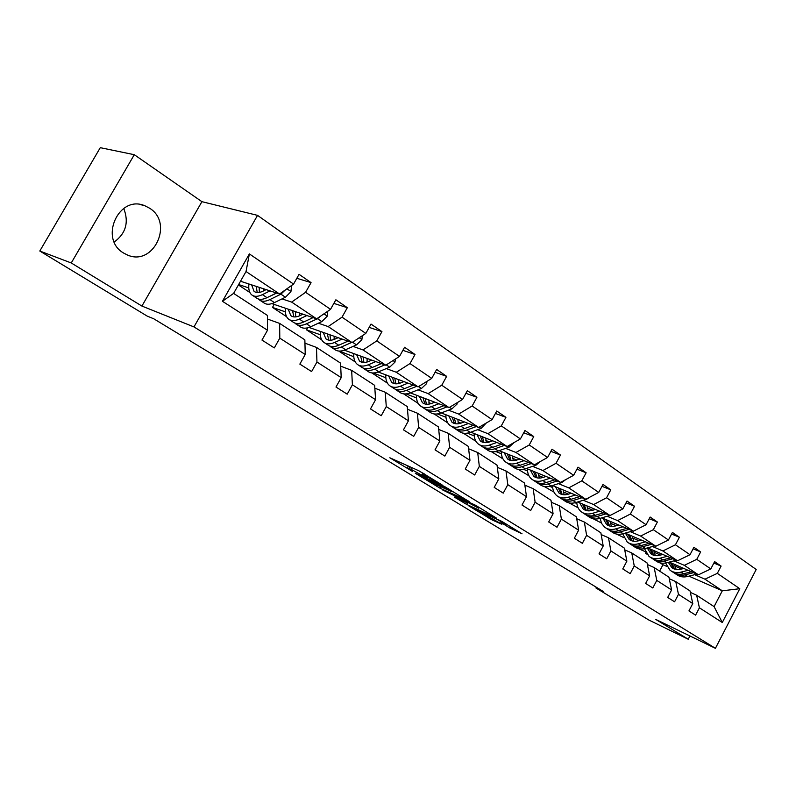 <?xml version="1.0" encoding="UTF-8"?>
<svg xmlns="http://www.w3.org/2000/svg" width="796" height="796" viewBox="0 0 796 796"><rect width="100%" height="100%" fill="white"/><g stroke="black" fill="none" stroke-linecap="round" stroke-linejoin="round"><path stroke-width="1.19" d="M442.108 484.943L418.875 470.794L389.831 457.77L412.437 471.431L407.244 467.939L411.283 469.421L427.064 478.098L421.92 474.615L423.691 475.053L442.108 484.943M149.588 208.204L144.962 205.806C118.833 194.244 98.634 238.939 123.639 253.058L127.32 254.949C153.379 266.859 174.145 223.149 149.588 208.204M509.778 527.947L522.037 533.798L501.987 521.47L469.013 506.037L492.197 519.987L501.908 524.285L476.784 509.878L495.918 518.753L506.505 524.703L500.903 522.484L509.778 527.947L510.465 526.663M655.725 619.407L688.251 639.238L648.82 620.014L595.955 587.985L603.657 591.707L153.817 318.818L147.2 316.102L39.8 251.029L71.252 262.969L141.907 306.062L193.965 326.917L715.415 648.322L655.725 619.407M469.083 501.56L444.556 486.525L415.293 473.292L440.188 488.276L469.182 501.371M475.52 505.251L496.366 518.067L466.675 504.425L454.217 497.022L466.954 502.694L460.506 498.704L442.357 489.809L475.52 505.251M688.251 639.238L689.953 635.984M141.907 306.062L201.915 201.677L134.295 154.703L71.252 262.969M134.295 154.703L100.276 147.678L39.8 251.029M690.351 592.393L696.629 595.229L714.092 606.612L722.29 622.512L699.415 607.806L695.605 615.139L688.948 610.91L692.779 603.547L678.471 594.353L674.58 601.806L667.685 597.428L671.605 589.935L656.77 580.403L652.8 587.985L645.646 583.448L649.645 575.826L634.253 565.936L630.193 573.647L622.77 568.941L626.86 561.18L610.89 550.922L606.731 558.762L599.03 553.877L603.209 545.986L586.612 535.32L582.364 543.31L574.354 538.225L578.632 530.196L561.379 519.101L557.031 527.241L548.703 521.957L553.081 513.768L535.131 502.236L530.683 510.525L522.007 505.032L526.494 496.684L507.808 484.674L503.251 493.132L494.216 487.401L498.813 478.894L479.331 466.376L474.665 474.993L465.242 469.023L469.958 460.347L449.64 447.292L444.845 456.088L435.024 449.849L439.85 441.004L418.646 427.382L413.731 436.347L403.463 429.84L408.428 420.805L386.269 406.567L381.214 415.721L370.488 408.915L375.583 399.701L352.399 384.806L347.215 394.159L335.982 387.035L341.215 377.622L316.947 362.021L311.614 371.573L299.843 364.11L305.236 354.489L279.794 338.151L274.302 347.912L261.964 340.081L267.506 330.25L222.432 301.286L249.377 253.914L293.565 284.072L299.057 274.322L311.057 282.62L305.604 292.301L330.539 309.326L335.882 299.784L347.325 307.694L342.031 317.166L365.822 333.405L371.016 324.072L381.941 331.624L376.787 340.897L399.522 356.409L404.577 347.265L415.014 354.479L410 363.563L431.73 378.399L436.656 369.444L446.636 376.349L441.76 385.244L462.556 399.443L467.351 390.667L476.913 397.284L472.157 406L492.087 419.601L496.764 411.005L505.928 417.333L501.291 425.89L520.405 438.934L524.962 430.497L533.758 436.576L529.231 444.964L547.568 457.481L552.016 449.203L560.464 455.033L556.046 463.272L573.657 475.292L578.005 467.162L586.125 472.774L581.806 480.854L598.741 492.416L602.99 484.436L610.791 489.829L606.572 497.759L622.86 508.883L627.009 501.042L634.521 506.236L630.402 514.027L646.083 524.733L650.143 517.032L657.377 522.027L653.337 529.688L668.451 540.006L672.421 532.434L679.396 537.25L675.446 544.782L690.013 554.722L693.903 547.28L700.629 551.927L696.759 559.329L710.808 568.921L714.619 561.608L721.106 566.085L717.325 573.369L739.792 588.712L722.29 622.512M696.629 595.229L699.415 607.806M193.965 326.917L257.546 215.368L756.2 569.478L715.415 648.322M673.963 560.862L684.301 565.329L698.43 574.802L669.237 562.095M645.447 551.747L638.681 548.733M660.7 555.12L653.994 552.215M698.43 574.802L710.808 568.921M684.301 565.329L696.759 559.329M669.257 578.712L675.774 581.637L690.023 590.921L692.779 603.547M675.774 581.637L678.471 594.353M652.511 546.524L662.869 550.961L677.515 560.782L647.596 547.877M623.785 537.598L616.373 534.026M638.909 540.693L632.531 537.957M677.515 560.782L690.013 554.722M662.869 550.961L675.446 544.782M647.397 564.533L654.163 567.548L668.938 577.18L671.605 589.935M654.163 567.548L656.77 580.403M630.283 531.668L640.651 536.066L655.834 546.245L625.139 533.131M601.358 522.962L593.229 518.783M616.303 525.738L610.293 523.181M600.194 518.893L599.398 518.554M655.834 546.245L668.451 540.006M640.651 536.066L653.337 529.688M624.711 549.837L631.755 552.941L647.068 562.921L649.645 575.826M631.755 552.941L634.253 565.936M607.229 516.256L617.587 520.614L633.357 531.171L601.846 517.848M578.095 507.798L569.22 502.963M592.851 510.226L587.239 507.858M576.861 503.5L575.07 502.754M633.357 531.171L646.083 524.733M617.587 520.614L630.402 514.027M601.179 534.574L608.502 537.778L624.392 548.136L626.86 561.18M608.502 537.778L610.89 550.922M583.289 500.256L593.647 504.555L610.015 515.529L577.657 501.987M553.976 492.087L544.285 486.525M568.503 494.127L563.319 491.968M552.653 487.54L549.777 486.346M610.015 515.529L622.86 508.883M593.647 504.555L606.572 497.759M576.722 518.733L584.344 522.037L600.861 532.793L603.209 545.986M584.344 522.037L586.612 535.32M558.424 483.64L568.762 487.878L585.776 499.281L552.514 485.53C552.613 490.028 554.096 493.45 556.961 495.789C560.006 498.067 563.727 498.565 568.135 497.271L575.418 495.003M528.942 475.789L518.375 469.451M543.2 477.401L538.484 475.471M527.509 470.973L523.44 469.302M585.776 499.281L598.741 492.416M568.762 487.878L581.806 480.854M551.3 502.276L559.25 505.679L576.413 516.863L578.632 530.196M559.25 505.679L561.379 519.101M532.564 466.356L542.892 470.535L560.583 482.396L526.365 468.436M502.953 458.884L491.421 451.69M516.883 460.028L512.694 458.327M501.39 453.77L495.998 451.591M560.583 482.396L573.657 475.292M542.892 470.535L556.046 463.272M524.862 485.152L533.151 488.664L551.001 500.296L553.081 513.768M533.151 488.664L535.131 502.236M505.679 448.387L515.967 452.476L534.375 464.824L499.152 450.665M475.948 441.332L463.371 433.203M489.5 441.949L485.868 440.506M474.227 435.88L467.361 433.153M534.375 464.824L547.568 457.481M515.967 452.476L529.231 444.964M497.331 467.342L505.987 470.953L524.564 483.063L526.494 496.684M505.987 470.953L507.808 484.674M477.67 429.671L487.918 433.671L507.102 446.536L470.794 432.178M460.964 423.144L457.969 421.97M445.959 417.273L437.442 413.95M447.75 422.915L434.148 413.95M507.102 446.536L520.405 438.934M487.918 433.671L501.291 425.89M468.635 448.785L477.69 452.506L497.042 465.123L498.813 478.894M477.69 452.506L479.331 466.376M448.486 410.169L458.675 414.069L478.675 427.482L441.233 412.935M431.223 403.552L428.905 402.667M416.507 397.91L406.109 393.92M418.208 403.443L403.681 393.871M478.675 427.482L492.087 419.601M458.675 414.069L472.157 406M438.715 429.442L448.188 433.273L468.366 446.427L469.958 460.347M448.188 433.273L449.64 447.292M418.059 389.831L428.168 393.622L449.043 407.612L410.378 392.896M400.179 383.125L398.627 382.538M385.811 377.732L373.175 372.996M387.413 383.145L371.891 372.926M449.043 407.612L462.556 399.443M428.168 393.622L441.76 385.244M407.482 409.263L417.412 413.214L438.467 426.935L439.85 441.004M417.412 413.214L418.646 427.382M386.289 368.598L396.309 372.259L418.109 386.876L378.13 372.001M367.742 361.812L367.036 361.553M353.782 356.707L339.325 351.086M355.275 361.971L339.176 351.354M418.109 386.876L431.73 378.399M396.309 372.259L410 363.563M374.836 388.189L385.264 392.259L407.263 406.597L408.428 420.805M385.264 392.259L386.269 406.567M353.086 346.409L363.006 349.932L385.791 365.215L344.389 350.19M320.33 334.758L306.54 329.852L307.674 327.823M321.703 339.842L306.54 329.852M385.791 365.215L399.522 356.409M363.006 349.932L376.787 340.897M340.698 366.18L351.653 370.349L374.657 385.344L375.583 399.701M351.653 370.349L352.399 384.806M318.36 323.206L328.151 326.569L352.001 342.559L309.017 327.425M285.356 311.843L272.481 307.415L274.182 304.41M286.61 316.718L272.481 307.415M352.001 342.559L365.822 333.405M328.151 326.569L342.031 317.166M304.948 343.146L316.48 347.414L340.559 363.115L341.215 377.622M316.48 347.414L316.947 362.021M282.013 298.908L291.644 302.092L316.639 318.848L271.904 303.634M248.76 287.893L238.641 284.54M249.874 292.51L238.402 284.948M316.639 318.848L330.539 309.326M291.644 302.092L305.604 292.301M267.466 319.027L279.635 323.405L304.858 339.842L305.236 354.489M279.635 323.405L279.794 338.151M249.377 253.914L246.034 271.526L279.575 294.003L240.511 281.237M279.575 294.003L293.565 284.072M201.915 201.677L257.546 215.368M114.266 242.004C125.907 233.407 129.071 222.203 123.728 208.393M596.343 587.259L595.955 587.985M714.092 606.612L722.3 590.801L704.977 579.19L694.659 574.692M659.635 571.11L662.968 564.742L666.849 566.444M688.928 576.145L722.3 590.801L739.792 588.712M246.034 271.526L233.606 293.396L267.456 315.455L267.506 330.25M681.734 569.05L674.719 565.986M646.491 553.678L645.566 553.27L645.884 552.663M662.968 564.742L660.202 562.921M646.76 554.056L645.566 553.27M233.606 293.396L222.432 301.286M704.977 579.19L717.325 573.369M296.818 278.292L311.057 282.62M333.852 303.405L347.325 307.694M369.165 327.395L381.941 331.624M402.875 350.33L415.014 354.479M435.094 372.279L446.636 376.349M465.919 393.304L476.913 397.284M495.43 413.452L505.928 417.333M523.728 432.785L533.758 436.576M550.872 451.342L560.464 455.033M576.931 469.172L586.125 472.774M601.975 486.326L610.791 489.829M626.064 502.823L634.521 506.236M649.257 518.713L657.377 522.027M671.585 534.026L679.396 537.25M693.117 548.792L700.629 551.927M713.873 563.041L721.106 566.085M447.69 488.545L419.671 475.64L433.482 483.341L450.775 491.251L452.655 491.749L447.84 488.276M478.635 508.186L469.431 502.555L462.048 499.261L478.635 508.186M266.123 289.615L263.028 291.157C259.227 292.988 256.232 293.037 254.043 291.296L251.636 284.878M269.993 290.878L262.431 294.639C257.874 296.818 254.282 296.878 251.655 294.799C249.208 292.639 248.312 289.038 248.939 283.993M291.635 285.436L290.918 291.694L285.446 297.226L274.441 302.599C269.884 304.749 266.282 304.778 263.635 302.689L260.282 300.49M263.635 290.858L263.924 288.888M276.491 292.998L267.018 297.674C262.461 299.843 258.859 299.893 256.222 297.813L252.829 295.575M256.242 286.381L257.207 292.55M256.76 286.55L256.282 289.386M258.362 298.988L259.098 299.704C261.745 301.784 265.347 301.744 269.904 299.585L280.908 294.172L285.366 289.893M276.68 293.057L268.501 296.948M259.337 292.43L259.197 287.346M302.968 314.201L299.863 315.664C296.072 317.395 293.047 317.375 290.799 315.604L288.222 309.186M306.898 315.534L299.336 319.096C294.779 321.166 291.147 321.136 288.45 319.027C285.933 316.828 284.948 313.236 285.475 308.251M327.813 311.186L327.206 316.251L321.803 321.614L310.808 326.708C306.251 328.728 302.609 328.678 299.893 326.559L296.779 324.509M299.595 315.793L299.853 313.136M313.047 317.634L303.714 322.002C299.157 324.052 295.525 324.022 292.819 321.902L289.654 319.823M292.58 310.669L293.804 316.888M292.878 310.768L292.59 312.559M294.888 323.067L295.565 323.713C298.271 325.833 301.913 325.872 306.47 323.823L317.465 318.699L321.156 315.753M295.764 316.898L295.376 311.614M338.141 337.683L335.046 339.066C331.255 340.708 328.211 340.628 325.902 338.827L323.186 332.41M342.131 339.086L334.579 342.459C330.032 344.409 326.37 344.32 323.604 342.171C321.027 339.942 319.962 336.36 320.4 331.435M362.359 335.703L361.862 339.693L356.518 344.897L345.544 349.733C340.996 351.643 337.325 351.524 334.549 349.374L331.643 347.464M334.051 339.484L334.22 336.3M347.971 341.146L338.768 345.235C334.211 347.175 330.549 347.066 327.783 344.917L324.838 342.986M327.325 333.872L328.778 340.131M327.425 333.912L327.315 334.599M329.783 346.081L330.41 346.648C333.186 348.797 336.847 348.907 341.394 346.976L351.653 342.439M330.589 340.24L329.972 334.808M371.772 360.13L368.687 361.444C364.896 362.996 361.832 362.857 359.484 361.036L356.628 354.638M375.802 361.593L368.279 364.797C363.732 366.648 360.051 366.478 357.225 364.299C354.598 362.051 353.454 358.489 353.802 353.613M395.383 359.066L394.985 362.11L389.702 367.165L378.767 371.742C374.22 373.563 370.538 373.384 367.702 371.195L364.996 369.414M367.085 362.031L367.115 358.439M381.364 363.603L372.279 367.444C367.732 369.284 364.051 369.115 361.225 366.936L358.489 365.135M360.558 356.061L362.23 362.349M363.175 368.08L363.742 368.588C366.568 370.767 370.249 370.946 374.797 369.115L384.856 364.876M363.921 362.518L363.085 356.976M403.95 381.602L400.876 382.856C397.095 384.329 394.01 384.14 391.622 382.299L388.647 375.911M408.02 383.125L400.517 386.169C395.99 387.921 392.289 387.692 389.413 385.493C386.737 383.214 385.533 379.672 385.801 374.846M426.974 381.364L426.676 383.553L421.462 388.468L410.557 392.826C406.03 394.547 402.328 394.299 399.443 392.09L396.925 390.438M398.756 383.543L398.637 379.632M413.313 385.095L404.348 388.707C399.821 390.448 396.119 390.219 393.244 388.01L390.697 386.329M392.398 377.304L394.269 383.602M395.134 389.144L395.652 389.592C398.527 391.801 402.229 392.04 406.756 390.299L416.646 386.329M395.841 383.831L394.796 378.2M434.765 402.179L431.711 403.373C427.94 404.766 424.845 404.527 422.427 402.676L419.343 396.309M438.875 403.741L431.402 406.637C426.885 408.298 423.173 408.02 420.258 405.801C417.532 403.502 416.268 399.97 416.467 395.214M457.232 402.667L457.033 404.099L451.889 408.875L441.024 413.015C436.516 414.646 432.795 414.358 429.87 412.129L427.532 410.587M429.144 404.099L428.865 399.93M443.919 405.661L435.074 409.074C430.556 410.726 426.845 410.438 423.93 408.209L421.552 406.647M422.915 397.672L424.965 403.97M425.77 409.333L426.238 409.731C429.153 411.96 432.875 412.248 437.382 410.597L447.103 406.875M426.447 404.239L425.203 398.537M464.317 421.9L461.262 423.034C457.521 424.358 454.416 424.079 451.959 422.208L448.785 415.87M468.446 423.512L461.003 426.258C456.506 427.84 452.785 427.512 449.84 425.273C447.073 422.965 445.76 419.452 445.889 414.746M486.247 423.034L481.053 428.437L470.237 432.377C465.75 433.929 462.018 433.591 459.063 431.342L456.884 429.91M458.327 423.78L457.879 419.402M473.272 425.382L464.526 428.596C460.038 430.168 456.307 429.83 453.362 427.581L451.143 426.129M452.198 417.194L454.416 423.502M455.153 428.686L455.571 429.044C458.526 431.283 462.247 431.631 466.745 430.059L476.306 426.556M455.81 423.79L454.387 418.049M492.664 440.825L489.63 441.909C485.898 443.163 482.794 442.845 480.316 440.964L477.053 434.646M496.823 442.467L489.411 445.093C484.933 446.586 481.212 446.218 478.227 443.959C475.441 441.641 474.068 438.148 474.137 433.502M514.077 442.546L509.032 447.213L498.276 450.964C493.809 452.436 490.077 452.048 487.092 449.79L485.062 448.456M486.356 442.636L485.739 438.089M501.43 444.297L492.794 447.332C488.326 448.825 484.595 448.437 481.61 446.188L479.55 444.825M480.316 435.939L482.684 442.238M483.361 447.272L483.739 447.581C486.724 449.84 490.455 450.228 494.923 448.745L504.336 445.442M483.998 442.556L482.406 436.765M519.897 459.003L516.873 460.028C513.161 461.222 510.057 460.874 507.55 458.984L504.206 452.695M524.067 460.675L516.694 463.173C512.246 464.595 508.515 464.177 505.51 461.919C502.684 459.59 501.281 456.118 501.281 451.521M540.534 461.391L535.907 465.242L525.211 468.814C520.763 470.227 517.032 469.789 514.027 467.521L512.127 466.277M513.301 460.725L512.534 456.038M528.474 462.456L519.947 465.322C515.49 466.745 511.768 466.317 508.753 464.058L506.833 462.784M507.341 453.959L509.848 460.237M510.465 465.123L510.803 465.401C513.808 467.67 517.539 468.098 521.987 466.685L531.26 463.57M511.092 460.576L509.34 454.755M546.066 476.466L543.061 477.451C539.37 478.585 536.255 478.207 533.738 476.297L530.325 470.048M550.245 478.177L542.922 480.555C538.484 481.908 534.753 481.451 531.728 479.182C528.882 476.844 527.44 473.401 527.39 468.854M565.797 479.56L561.747 482.575L551.111 485.978C546.683 487.321 542.952 486.844 539.927 484.565L538.156 483.411M539.23 478.098L538.305 473.302M554.474 479.898L546.046 482.625C541.618 483.968 537.887 483.51 534.852 481.232L533.071 480.058M533.33 471.272L535.957 477.54M536.524 482.286L536.822 482.525C539.847 484.804 543.578 485.271 548.006 483.928L557.14 480.983M537.141 477.889L535.25 472.058M571.23 493.271L568.245 494.207C564.573 495.291 561.469 494.873 558.931 492.963L555.459 486.754M589.955 497.072L586.592 499.241L576.015 502.495C571.618 503.769 567.896 503.261 564.842 500.983L563.21 499.898M564.185 494.794L563.11 489.908M579.478 496.674L571.14 499.261C566.742 500.545 563.021 500.047 559.966 497.769L558.304 496.674M558.344 487.938L561.09 494.187M561.608 498.803L561.857 499.012C564.911 501.291 568.633 501.798 573.03 500.515L582.035 497.739M562.215 494.535L560.185 488.704M595.458 509.44L592.493 510.335C588.841 511.36 585.737 510.923 583.189 509.012L579.667 502.833M599.647 511.191L592.413 513.36C588.035 514.594 584.314 514.067 581.249 511.778C578.533 509.579 577.03 506.405 576.742 502.266M612.84 514.067L610.502 515.281M609.875 515.47L600.005 518.395C595.637 519.599 591.916 519.062 588.851 516.783L587.329 515.778M588.224 510.863L587.01 505.908M603.547 512.823L595.308 515.281C590.93 516.505 587.209 515.977 584.155 513.689L582.602 512.664M582.433 503.987L585.279 510.216M585.757 514.704L585.975 514.883C589.04 517.171 592.751 517.708 597.129 516.485L606.005 513.848M586.353 510.564L584.194 504.734M618.79 525.012L615.845 525.867C612.214 526.852 609.129 526.385 606.562 524.474L602.99 518.335M622.989 526.793L615.796 528.862C611.447 530.037 607.736 529.479 604.662 527.191L601.577 523.43L600.124 518.355M632.82 530.952L623.109 533.708C618.771 534.862 615.059 534.295 611.985 532.007L610.562 531.071M611.398 526.335L610.054 521.32M626.731 528.375L618.591 530.713C614.243 531.877 610.532 531.32 607.457 529.022L606.015 528.076M605.657 519.46L608.602 525.659M609.02 530.037L609.209 530.186C612.283 532.474 615.995 533.031 620.343 531.867L629.089 529.37M609.627 526.007L607.348 520.176M641.287 540.026L638.352 540.842C634.75 541.787 631.666 541.3 629.099 539.38L625.487 533.28M645.476 541.817L638.342 543.797C634.014 544.922 630.313 544.335 627.228 542.046L622.701 533.817M654.939 545.867L645.387 548.474C641.078 549.578 637.377 548.981 634.293 546.693L632.979 545.827M633.755 541.25L632.283 536.186M649.078 543.36L641.029 545.578C636.71 546.693 633.009 546.106 629.925 543.817L628.591 542.942M628.044 534.375L631.079 540.544M631.457 544.812L631.616 544.932C634.701 547.22 638.402 547.817 642.72 546.703L651.347 544.335M632.064 540.902L629.676 535.071M662.978 554.513L657.168 555.727L653.138 555.051L650.849 553.767L647.257 547.966M667.167 556.314L660.083 558.215C655.785 559.28 652.093 558.673 649.009 556.384L644.511 548.693M676.272 560.245L666.889 562.722C662.6 563.777 658.909 563.16 655.824 560.872L654.601 560.066M655.327 555.628L653.735 550.524M670.64 557.817L662.67 559.926C658.382 560.991 654.69 560.384 651.606 558.096L650.362 557.27M649.665 548.762L652.77 554.902M653.108 559.061L653.237 559.17C656.332 561.459 660.023 562.075 664.312 561.011L672.819 558.762M653.705 555.26L651.227 549.439M683.923 568.493L678.859 569.608L674.122 568.941L671.844 567.648L668.332 562.334M688.102 570.304L681.058 572.115C676.799 573.14 673.117 572.503 670.033 570.215L665.575 563.011M696.878 574.125L687.635 576.473C683.376 577.478 679.704 576.841 676.61 574.553L675.476 573.807M676.152 569.498L674.461 564.374M691.445 571.767L683.565 573.777C679.306 574.792 675.635 574.155 672.54 571.876L671.386 571.11M670.53 562.663L673.715 568.772M674.013 572.831L674.122 572.911C677.217 575.2 680.888 575.836 685.147 574.821L693.555 572.682M674.61 569.12L672.043 563.319M426.596 475.262L426.109 476.157M424.338 473.879L423.691 475.053M412.189 467.769L411.283 469.421M409.831 466.705L408.935 468.356M441.004 486.784L440.188 488.276M437.591 485.222L436.895 486.505M467.61 502.704L466.675 504.425M464.088 501.47L463.431 502.684M460.785 498.206L460.506 498.704M492.853 518.773L492.197 519.987M489.62 517.131L489.013 518.266M513.629 528.604L513.032 529.708M290.948 291.515L286.918 288.789M267.018 297.674L262.431 294.639M274.441 302.599L269.904 299.585M285.446 297.226L280.908 294.172M284.451 290.54L284.968 290.699M327.226 316.072L323.942 313.843M303.714 322.002L299.336 319.096M310.808 326.708L306.47 323.823M321.803 321.614L317.465 318.699M361.881 339.524L359.265 337.753M338.768 345.235L334.579 342.459M345.544 349.733L341.394 346.976M356.518 344.897L352.519 342.22M395.005 361.941L393.005 360.588M372.279 367.444L368.279 364.797M378.767 371.742L374.797 369.115M389.702 367.165L386.309 364.886M426.696 383.393L425.263 382.428M404.348 388.707L400.517 386.169M410.557 392.826L406.756 390.299M421.462 388.468L418.616 386.558M457.053 403.94L456.148 403.323M435.074 409.074L431.402 406.637M441.024 413.015L437.382 410.597M451.889 408.875L449.551 407.303M464.526 428.596L461.003 426.258M470.237 432.377L466.745 430.059M481.053 428.437L479.182 427.183M492.794 447.332L489.411 445.093M498.276 450.964L494.923 448.745M509.032 447.213L507.599 446.248M519.947 465.322L516.694 463.173M525.211 468.814L521.987 466.685M535.907 465.242L534.872 464.546M546.046 482.625L542.922 480.555M551.111 485.978L548.006 483.928M561.747 482.575L561.071 482.127M571.14 499.261L568.135 497.271M576.015 502.495L573.03 500.515M595.308 515.281L592.413 513.36M600.005 518.395L597.129 516.485M618.591 530.713L615.796 528.862M623.109 533.708L620.343 531.867M641.029 545.578L638.342 543.797M645.387 548.474L642.72 546.703M662.67 559.926L660.083 558.215M666.889 562.722L664.312 561.011M683.565 573.777L681.058 572.115M687.635 576.473L685.147 574.821M140.534 204.612L144.962 205.806M422.835 472.953L422.039 474.396M408.298 466.008L407.363 467.73M254.043 291.296L255.028 291.953M290.799 315.604L291.804 316.271M325.902 338.827L326.927 339.504M359.484 361.036L360.528 361.732M391.622 382.299L392.687 383.005M422.427 402.676L423.502 403.383M451.959 422.208L453.043 422.925M480.316 440.964L481.411 441.69M507.55 458.984L508.654 459.71M533.738 476.297L534.852 477.033M558.931 492.963L560.046 493.709M583.189 509.012L584.314 509.758M606.562 524.474L607.686 525.221M629.099 539.38L630.233 540.126M650.849 553.767L651.974 554.513M671.844 567.648L672.968 568.394"/></g></svg>
